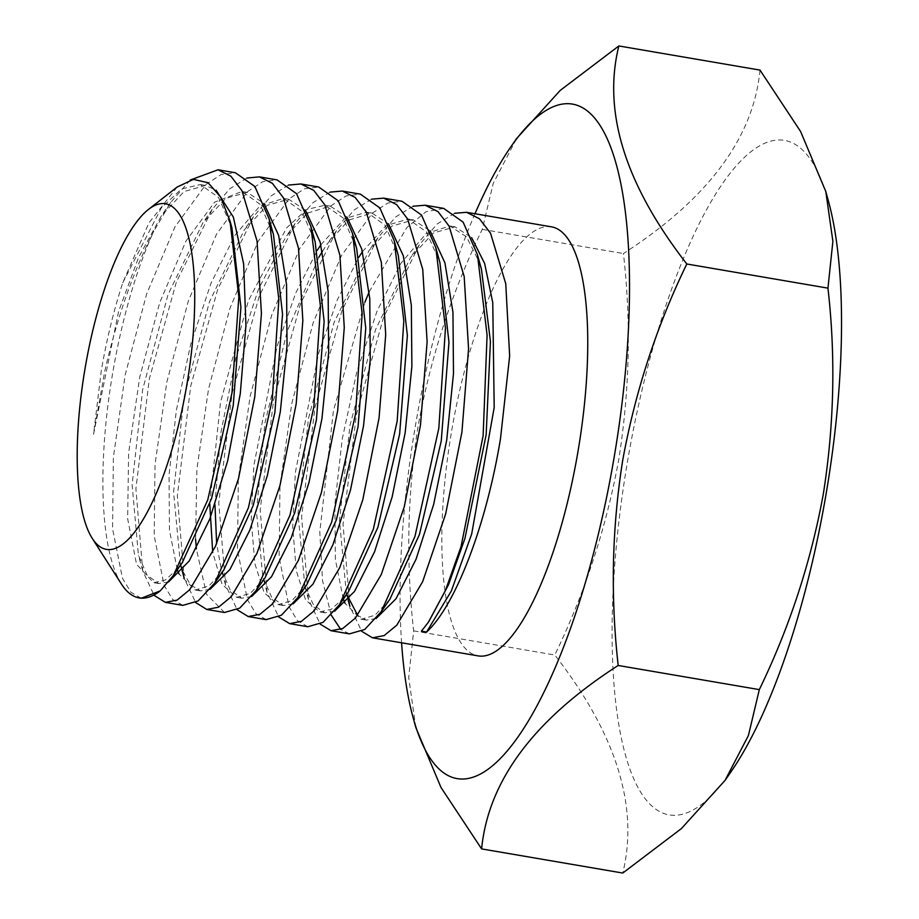 <?xml version="1.0" encoding="UTF-8"?>
<svg xmlns="http://www.w3.org/2000/svg" width="919" height="919" viewBox="0 0 919 919"><rect width="100%" height="100%" fill="white"/><g stroke="black" fill="none" stroke-linecap="round" stroke-linejoin="round"><path stroke-width="0.69" stroke-dasharray="4.59 3.45" d="M828.479 201.295A342.144 100.608 -80.3 0 0 729.364 174.231A342.144 100.608 -80.3 0 0 627.62 460.856A342.144 100.608 -80.3 0 0 628.389 764.734A342.144 100.608 -80.3 0 0 730.823 772.063M760.002 70.097C753.58 137.758 708.055 198.906 623.427 253.529C631.227 321.776 629.676 390.38 618.786 459.351C606.425 527.207 585.093 592.422 554.8 655.006C616.385 734.178 639.027 806.859 622.749 873.05M474.985 213.748A342.144 100.608 -80.3 0 0 415.606 424.578A342.144 100.608 -80.3 0 0 401.58 642.783M415.813 727.48L408.714 677.613L413.653 630.859C405.865 561.762 407.416 493.158 418.294 425.037C430.931 356.377 452.263 291.162 482.28 229.382L493.227 183.398L516.558 138.62M177.137 187.039L148.924 222.915L122.744 282.799C113.784 310.312 106.627 339.616 101.285 370.725L93.531 434.331L104.766 371.322C116.759 318.537 133.106 271.817 153.818 231.174A217.631 63.997 99.7 0 0 112.75 372.689A217.631 63.997 99.7 0 0 121.515 584.162M141.181 598.246L130.923 592.261L122.445 578.246L112.555 528.758L113.382 457.283L125.202 374.826L146.672 293.885L174.874 227.05L205.902 184.512L221.111 174.553L235.425 172.772M190.29 180.009L170.681 202.433L153.818 231.174M551.503 226.844A217.631 63.997 -80.3 0 0 451.7 430.689A217.631 63.997 -80.3 0 0 478.098 655.879M454.641 213.277L437.18 223.96L419.328 244.845L383.464 317.606L356.434 414.389L343.04 524.232L349.863 606.345L361.73 631.33M331.231 615.087L322.523 580.578L319.801 531.94L333.459 410.46L364.889 302.259M369.185 291.828L406.83 227.556L425.853 211.807L443.682 208.395M413.079 206.224L395.767 216.884L377.87 237.768L342.052 310.45L314.999 407.301L301.604 517.029L308.405 599.188L320.203 624.127M307.808 626.747L297.48 620.716L289.048 606.735L279.135 557.155L279.985 485.703L291.817 403.326L313.241 322.523L341.408 255.689L372.448 213.059L387.692 203.076L402.028 201.272M371.552 199.17L354.217 209.888L336.411 230.761L300.639 303.362L273.586 400.213L260.192 510.034L267.027 592.25L278.687 616.936M266.142 619.613L255.873 613.639L247.406 599.613L237.516 550.09L238.32 478.661L250.152 396.204L271.622 315.297L299.835 248.429L330.863 205.89L346.049 195.942L360.374 194.139M329.99 192.128L312.747 202.846L295.079 223.512L259.204 296.274L232.139 393.125L218.756 502.877L225.546 584.966L237.159 609.734M195.586 539.223L196.884 469.127L208.521 389.082L229.957 308.21L258.124 241.375L289.163 198.791L304.442 188.797L318.732 187.017M288.44 185.075L271.266 195.816L253.518 216.643L217.769 289.221L190.727 386.037L177.333 495.812L184.179 578.108L195.644 602.531M182.847 605.368L172.531 599.36L164.099 585.334L154.197 535.766L155.024 464.336L166.856 381.948L188.292 301.145L216.482 234.276L247.521 191.646L262.731 181.709L277.067 179.894M246.901 178.033L229.75 188.797L212.232 209.36L176.356 282.099L149.303 378.95L135.909 488.736L142.721 570.837L154.105 595.34M349.438 633.869L340.742 629.423M224.489 612.491L206.476 594.179L196.356 548.861M482.28 229.382L623.427 253.529M413.653 630.859L554.8 655.006M122.744 282.799L161.273 208.027L181.422 189.015L200.308 184.547L218.515 197.344L231.933 227.946M177.976 568.424L165.294 580.038L153.576 582.669L136.54 564.255L127.638 518.672L128.626 452.895L139.745 377.031L159.699 302.696L185.845 241.283L214.598 202.18L241.984 191.451L260.111 204.305L273.494 234.736M223.857 569.918L208.935 585.977L195.15 590.009L179.056 573.984M177.241 569.596L169.441 530.079L169.05 474.859L176.356 410.311L190.807 343.878L210.991 283.27L234.839 235.448L259.882 206.005L283.489 198.366L301.731 211.221L315.148 241.892M265.269 577.373L250.336 593.375L236.551 597.304L222.053 584.3L212.714 552.434M209.762 503.876L220.48 402.453L248.417 300.674L286.579 227.912L306.441 209.543L325.05 205.236L343.258 218.079L356.698 248.612M306.923 584.495L291.955 600.624L278.147 604.622L264.178 592.801L254.862 563.611L251.232 519.89L253.839 465.692L276.952 346.739L295.688 293.15L317.262 250.359M320.88 244.764L344.499 218.699L366.692 212.174L384.923 225.086L398.352 255.758M344.051 597.683L331.345 609.274L319.571 611.939L305.613 599.981L296.297 570.756L292.702 526.932L295.332 472.665L318.491 353.643L337.239 300.019L358.835 257.217M362.454 251.622L386.014 225.672L408.162 219.044L426.439 231.887L439.914 262.57M389.955 599.131L374.963 615.27L361.121 619.234L345.062 603.289M343.269 598.958L335.355 559.395L334.907 503.922L342.224 439.041L356.71 372.241L376.997 311.265L400.971 263.213L426.14 233.598L449.862 225.971L466.507 236.838L479.362 262.329M428.254 622.404L421.384 631.158M93.531 434.331L118.608 311.403L138.608 257.4L161.33 215.885L184.099 191.543L205.5 185.431L216.103 190.233M168.545 581.957L158.769 583.554L147.109 575.248L138.401 555.145L132.118 484.635L142.606 389.828L168.062 294.528L202.961 222.685L225.764 198.366L247.177 192.335L263.937 203.386M210.106 589.251L200.342 590.894L190.371 584.76L182.376 570.285M180.411 564.346L173.576 492.113L184.018 397.238L209.452 301.811L244.374 229.784L267.222 205.328L288.692 199.251L305.43 210.141M251.645 596.534L241.754 598.189L230.072 589.803L221.33 569.654L216.643 543.657M214.966 504.761L220.675 433.722L235.85 357.985L258.641 288.796L286.05 236.516L306.808 213.679M307.612 213.082L330.254 206.12L347.026 217.102M293.081 603.909L283.351 605.506L271.633 597.212L262.868 577.109L256.435 511.538L264.89 423.165L287.061 331.667L318.721 257.458M322.454 251.243L327.486 243.604L348.381 220.549M349.174 219.963L371.885 213.059L388.507 223.857M334.642 611.169L324.775 612.835L313.643 605.196L305.097 587.034M304.901 586.356L297.986 513.445L308.508 418.248L334.045 322.569L369.07 250.427L391.908 226.063L413.355 219.928L430.081 230.761M376.066 618.544L366.313 620.118L357.663 615.408M346.406 593.708L339.467 520.717L349.978 425.417L375.549 329.611L410.621 257.377L433.538 232.898L455.066 226.855L471.608 237.607M419.328 244.845L410.621 257.377M348.106 599.958L345.797 591.572M377.87 237.768L369.07 250.427M308.405 599.188L304.292 584.254M336.411 230.761L327.486 243.604M267.027 592.25L262.868 577.109M295.079 223.512L286.05 236.516M225.546 584.966L221.33 569.654M253.518 216.643L244.374 229.784M182.111 570.596L180.583 565.036M180.4 564.358L179.917 562.589M212.232 209.36L202.961 222.685M142.709 570.837L138.401 555.145M170.681 202.433L161.33 215.885M205.5 185.431L200.308 184.547M158.769 583.554L153.576 582.669M247.177 192.335L241.984 191.451M200.342 590.894L195.15 590.009M288.692 199.251L283.489 198.366M241.754 598.189L236.551 597.304M330.254 206.12L325.05 205.236M283.351 605.506L278.147 604.622M371.885 213.059L366.692 212.174M324.775 612.835L319.571 611.939M413.355 219.928L408.162 219.044M366.313 620.118L361.121 619.234M455.066 226.855L449.862 225.971"/><path stroke-width="1.38" d="M618.188 665.471C533.778 719.795 488.253 780.932 481.613 848.903L622.749 873.05L681.381 828.605L725.057 780.38L730.823 772.063A342.144 100.608 -80.3 0 0 826.009 494.422A342.144 100.608 -80.3 0 0 828.479 201.295L825.802 191.52L800.587 131.474L760.002 70.097L618.855 45.95C602.462 111.785 625.115 184.455 686.815 263.994C656.786 325.763 635.454 390.989 622.818 459.649C611.939 527.759 610.4 596.374 618.188 665.471L759.324 689.618C789.628 627.034 810.96 561.819 823.321 493.962C834.211 424.992 835.75 356.388 827.95 288.141L832.89 241.318L825.802 191.52M401.58 642.783A342.144 100.608 -80.3 0 0 413.125 717.705A342.144 100.608 -80.3 0 0 512.239 744.769A342.144 100.608 -80.3 0 0 613.995 458.144A342.144 100.608 -80.3 0 0 613.226 154.266A342.144 100.608 -80.3 0 0 510.78 146.937A342.144 100.608 -80.3 0 0 474.985 213.748M510.78 146.937L516.547 138.62L560.268 90.361L618.855 45.95M186.787 385.141A175.311 51.544 -80.3 0 0 148.464 209.452A175.311 51.544 -80.3 0 0 85.145 367.945A175.311 51.544 -80.3 0 0 92.199 538.293A175.311 51.544 -80.3 0 0 186.787 385.141M141.181 598.235L139.137 597.89A217.631 63.997 99.7 0 0 160.193 590.906L173.369 575.489L207.74 499.925L231.99 392.861L238.837 297.032L230.026 221.042L220.537 196.873L208.085 182.709L193.404 179.377L177.137 187.039L148.464 209.452M139.137 597.89A217.631 63.997 99.7 0 1 121.515 584.162L92.199 538.293M218.044 169.797L235.425 172.772L254.85 186.477L269.21 219.136L278.859 299.456L272.231 399.742L248.417 507.736L214.667 583.14L198.102 600.957L182.847 605.368L165.351 602.37L177.068 600.13L189.67 589.745L215.494 546.311L238.515 478.558L254.793 396.755L261.433 313.413L257.056 241.088L241.961 190.692L230.899 176.207L218.033 169.797L190.29 180.009M361.73 631.33L372.482 637.809L478.098 655.879A217.631 63.997 -80.3 0 0 577.89 452.045A217.631 63.997 -80.3 0 0 551.503 226.844L466.588 212.312L454.641 213.277M372.482 637.809L384.176 635.569L396.801 625.173L422.625 581.75L445.635 514.02L461.912 432.194L468.564 348.829L464.175 276.504L449.081 226.108L438.03 211.646L425.164 205.224L443.682 208.395L463.107 222.099L477.466 254.747L487.093 335.159L483.118 435.824L461.051 546.61L445.393 590.561L428.265 622.404L421.384 631.158L426.577 632.042C455.583 605.414 486.266 525.186 500.476 438.8L509.654 355.94L505.749 283.695L490.539 233.231L479.488 218.779L466.588 212.312M364.889 302.259L369.185 291.828M425.164 205.224L413.079 206.224M383.74 198.148L402.028 201.272L421.488 215.012L435.824 247.705L445.462 328.14L438.822 428.243L414.951 536.443L381.19 611.732L364.728 629.469L349.438 633.869L331.035 630.721L342.753 628.493L355.412 618.05L381.259 574.559L404.245 506.84L420.488 425.106L427.117 341.811L422.751 269.428L407.657 219.009L396.652 204.615L383.74 198.148L371.552 199.17M342.305 191.049L360.374 194.139L379.857 207.924L394.228 240.744L403.82 320.926L397.18 421.12L373.332 529.241L339.513 604.679L323.006 622.37L307.808 626.747L289.623 623.633L301.363 621.382L313.965 610.997L339.8 567.517L362.798 499.741L379.053 418.019L385.704 334.723L381.351 262.409L366.244 211.967L355.193 197.482L342.305 191.049L329.99 192.128M300.892 183.972L318.732 187.017L338.158 200.733L352.505 233.38L362.155 313.793L355.527 413.998L331.667 522.141L297.94 597.419L281.421 615.213L266.142 619.613L248.187 616.546L259.893 614.329L272.529 603.898L298.365 560.452L321.374 492.733L337.641 410.931L344.269 327.532L339.892 255.195L324.798 204.834L313.77 190.405L300.892 183.972L288.44 185.075M259.457 176.873L277.067 179.894L296.55 193.668L310.909 226.488L320.501 306.785L313.873 406.864L289.979 515.134L256.171 590.457L239.721 608.114L224.489 612.491L206.764 609.458L218.504 607.206L231.151 596.787L256.998 553.261L279.962 485.542L296.194 403.843L302.845 320.582L298.503 248.245L283.397 197.78L272.38 183.352L259.457 176.873L246.901 178.033M340.742 629.423L331.231 615.087M320.203 624.127L331.035 630.721M278.687 616.936L289.623 623.633M237.159 609.734L248.187 616.546M196.356 548.861L195.586 539.223M195.644 602.531L206.764 609.458M154.105 595.34L165.351 602.37M160.193 590.906L141.181 598.246M686.815 263.994L827.95 288.141M481.613 848.903L440.994 787.48L415.813 727.48L413.125 717.705M725.057 780.38L748.411 735.533L759.324 689.618M230.026 221.042L231.933 227.946L240.927 307.314L233.219 405.612L211.577 498.443L182.215 562.75L177.976 568.424M269.21 219.136L273.494 234.736L282.547 314.103L274.873 412.47L253.23 505.427L223.857 569.918L214.655 583.14M179.056 573.984L177.241 569.596M310.909 226.488L315.148 241.892L324.143 321.443L316.412 419.949L294.7 512.951L265.269 577.373L256.183 590.457M212.714 552.434L209.762 503.876M352.505 233.38L356.698 248.612L365.751 328.14L358.065 426.726L336.365 519.878L306.923 584.495L297.94 597.419M317.262 250.359L320.88 244.764M394.228 240.744L398.352 255.758L407.37 335.458L399.616 434.147L377.87 527.345L348.37 591.928L344.051 597.683M358.835 257.217L362.454 251.622M435.824 247.705L439.914 262.57L448.966 342.293L441.235 441.086L419.478 534.421L389.955 599.131L381.19 611.732M345.062 603.289L343.269 598.958M479.362 262.329L481.476 269.347L490.436 341.477L486.151 434.733L464.968 538.339L448.426 584.943L428.748 621.703M216.103 190.233L233.357 217.079L243.638 263.914L245.947 325.2L240.296 393.573L227.659 460.856L209.808 518.994L189.188 561.015L168.545 581.957M263.937 203.386L278.641 235.413L286.556 284.672L287.038 345.693L280.306 411.781L267.337 475.64L249.807 530.206L229.922 569.539L210.106 589.251M182.376 570.285L180.411 564.346M305.43 210.141L320.18 242.156L328.129 291.403L328.669 352.482L321.937 418.673L308.956 482.647L291.415 537.374L271.484 576.776L251.645 596.534M216.643 543.657L214.966 504.761M306.808 213.679L307.612 213.082M347.026 217.102L361.799 249.152L369.76 298.491L370.254 359.697L363.51 425.968L350.495 490.034L332.908 544.772L312.954 584.174L293.081 603.909M318.721 257.458L322.454 251.243M348.381 220.549L349.174 219.963M388.507 223.857L403.338 255.85L411.333 305.2L411.884 366.428L405.153 432.803L392.137 496.972L374.538 551.859L354.55 591.388L334.642 611.169M305.097 587.034L304.901 586.356M430.081 230.761L444.922 262.8L452.952 312.196L453.492 373.551L446.726 440.04L433.688 504.324L416.043 559.257L396.009 598.763L376.066 618.544M357.663 615.408L346.406 593.708M471.608 237.607L484.646 263.489L492.756 302.592L494.192 407.519L471.688 533.973L451.355 590.974L426.577 632.042M339.513 604.679L348.37 591.928M477.466 254.747L481.476 269.347M182.215 562.75L173.369 575.489M349.863 606.345L348.106 599.958M184.179 578.108L182.111 570.596M180.583 565.036L180.4 564.358"/></g></svg>
